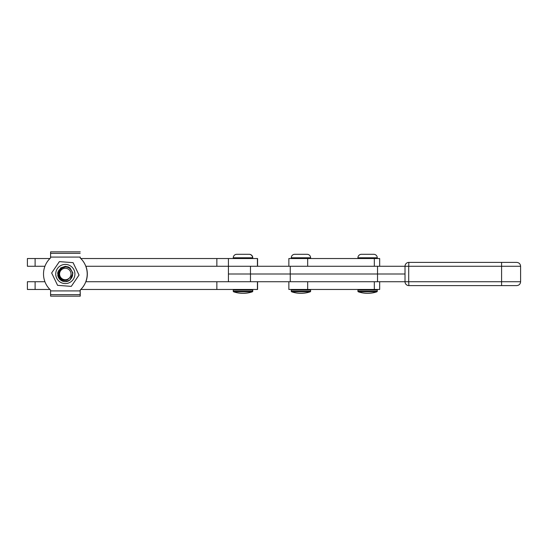 <?xml version="1.0" encoding="UTF-8"?>
<svg xmlns="http://www.w3.org/2000/svg" width="548" height="548" viewBox="0 0 548 548"><rect width="100%" height="100%" fill="white"/><g stroke="black" fill="none" stroke-linecap="round" stroke-linejoin="round"><path stroke-width="0.82" d="M520.6 281.734L520.6 266.266L408.705 266.266L408.877 262.396A3.87 3.863 -90 0 0 405.013 266.266L405.013 281.734A3.87 3.87 0 0 0 408.877 285.604L408.705 281.734L520.6 281.734C520.374 284.083 519.079 285.371 516.73 285.604L408.877 285.604A3.87 3.863 -90 0 1 405.013 281.734L408.705 281.734L408.705 266.266L405.013 266.266L405.013 281.734L85.803 281.734M501.591 285.604L501.591 262.396L408.877 262.396A3.87 3.87 0 0 0 405.013 266.266L250.47 266.266L250.47 274L228.427 274L290.255 274L250.47 274L250.47 281.734M377.531 266.266L377.531 274L290.255 274L405.013 274L377.531 274L377.531 281.734M250.47 266.266L85.803 266.266M379.682 281.734L379.682 289.467L288.858 289.467L288.858 281.734M379.682 266.266L379.682 258.533L288.858 258.533L288.858 266.266M252.012 258.533A0.582 0.582 0 0 0 252.594 257.95L252.594 257.786A3.48 3.48 0 0 0 249.114 254.306L236.736 254.306A3.48 3.48 0 0 0 233.256 257.786L252.751 257.786A3.48 3.48 0 0 0 249.272 254.306L247.319 254.306M233.838 258.533A0.582 0.582 0 0 1 233.256 257.95L233.256 257.786M243.004 293.338A28.825 28.825 0 0 0 252.354 291.803L252.196 291.803A28.825 28.825 0 0 1 233.654 291.803L252.196 291.803A0.582 0.582 0 0 0 252.594 291.255L252.594 290.05A0.582 0.582 0 0 0 252.012 289.467M233.654 291.803A0.582 0.582 0 0 1 233.256 291.255L233.256 290.05A0.582 0.582 0 0 1 233.838 289.467M252.169 258.533A0.582 0.582 0 0 0 252.751 257.95L252.751 257.786M252.354 291.803A0.582 0.582 0 0 0 252.751 291.255L252.751 290.05A0.582 0.582 0 0 0 252.169 289.467M236.894 254.306L238.531 254.306M310.024 258.533A0.582 0.582 0 0 0 310.606 257.95L310.606 257.786A3.48 3.48 0 0 0 307.127 254.306L294.749 254.306A3.48 3.48 0 0 0 291.269 257.786L310.606 257.786M291.851 258.533A0.582 0.582 0 0 1 291.269 257.95L291.269 257.786M291.851 289.467A0.582 0.582 0 0 0 291.269 290.05L291.269 291.255A0.582 0.582 0 0 0 291.666 291.803L310.216 291.803A28.825 28.825 0 0 1 291.666 291.803L310.216 291.803A0.582 0.582 0 0 0 310.606 291.255L310.606 290.05A0.582 0.582 0 0 0 310.024 289.467M376.682 258.533A0.582 0.582 0 0 0 377.264 257.95L377.264 257.786A3.48 3.48 0 0 0 373.784 254.306L371.989 254.306M358.508 258.533A0.582 0.582 0 0 1 357.926 257.95L357.926 257.786A3.48 3.48 0 0 1 361.413 254.306L373.784 254.306M376.873 291.803A28.825 28.825 0 0 1 358.324 291.803L376.873 291.803A0.582 0.582 0 0 0 377.264 291.255L377.264 290.05A0.582 0.582 0 0 0 376.682 289.467M358.324 291.803A0.582 0.582 0 0 1 357.926 291.255L357.926 290.05A0.582 0.582 0 0 1 358.508 289.467M363.201 254.306L361.413 254.306M87.31 274A21.845 21.845 -90 0 0 85.899 266.266A21.845 21.845 -90 0 1 85.906 281.734A21.845 21.845 -90 0 0 87.31 274M80.255 257.081L80.255 257.923A21.845 21.845 -90 0 1 80.905 258.533A21.845 21.845 -90 0 0 80.255 257.923L80.261 257.081L80.166 257.923A21.845 21.845 90 0 1 80.166 290.077L80.172 296.153L80.152 290.077A21.845 21.845 90 0 0 80.152 257.923L80.166 257.081M80.241 292.42L80.241 296.153L80.179 292.42M80.255 290.92L80.255 290.077L80.166 290.92M80.241 296.153L50.594 296.153L50.58 294.653L80.159 294.653M80.261 290.077A21.845 21.845 -90 0 0 80.905 289.467A21.845 21.845 -90 0 1 80.255 290.077L80.261 290.077M80.241 251.847L50.594 251.847L50.567 257.081L80.152 257.081M64.924 267.123L61.294 268.315M61.801 278.528A5.72 5.72 -90 0 0 69.829 277.5A5.72 5.72 -90 0 0 68.808 269.472A5.72 5.72 -90 0 0 60.78 270.5A5.72 5.72 -90 0 0 61.801 278.528M65.322 281.658L69.959 280.096L72.918 273.034L70.014 267.945L72.918 273.034L69.959 280.096L65.315 281.658L69.952 280.096L72.911 273.034L70.007 267.945L68.274 266.938L65.315 266.342L60.677 267.904L57.718 274.966L57.924 276L60.992 279.576C64.061 281.172 66.808 280.74 69.219 278.281C66.801 280.357 64.232 280.562 61.513 278.898C54.293 274.055 63.109 262.971 69.651 268.39C73.822 272.699 73.61 276.802 69.007 280.706A7.658 7.658 90 0 1 57.917 275.98L57.718 274.966L60.677 267.904L65.315 266.342L68.274 266.938L70 267.945L72.911 273.034L69.952 280.096L65.315 281.658L69.007 280.706M57.937 276.041L57.725 274.966L60.684 267.904L65.322 266.342L68.281 266.938L70.007 267.945L68.288 266.938L65.322 266.342L60.691 267.904L57.725 274.966L57.944 276.055M57.965 276.096L57.732 274.966L60.691 267.904L65.322 266.342M520.6 266.266C520.374 263.917 519.079 262.629 516.73 262.396L501.591 262.396M257.581 289.467L257.581 281.734L257.581 289.467L80.803 289.467M49.93 289.467L27.4 289.467L27.4 281.734L44.929 281.734M257.43 289.467L257.43 281.734L228.427 281.734L228.427 266.266L257.43 266.266L257.43 258.533L80.803 258.533M228.427 258.533L228.427 266.266L228.427 258.533M257.581 258.533L257.581 266.266L257.43 258.533M49.93 258.533L27.4 258.533L27.4 266.266L44.929 266.266M50.58 294.653L50.567 290.077A21.845 21.845 90 0 1 50.567 257.923L50.567 257.081M73.959 269.842A9.583 9.583 90 0 1 69.486 282.631A9.583 9.583 90 0 1 56.691 278.158A9.583 9.583 90 0 1 61.171 265.369A9.583 9.583 90 0 1 73.959 269.842M73.069 262.656L79.022 275.028L71.288 286.371L57.602 285.344L51.642 272.973L59.376 261.629L73.09 262.656L59.403 261.629M64.972 267.116L61.15 268.315C59.307 269.397 58.143 270.986 57.65 273.082L59.842 278.439L59.15 276.973L58.869 274.233M61.15 268.315A7.056 7.056 90 0 1 69.123 268.054M79.022 275.028L73.09 262.656M71.288 286.371L79.042 275.028M57.8 272.507L57.663 273.651M57.65 273.281L57.698 272.883M57.65 273.349L57.711 272.815M290.255 281.734L290.255 266.266M307.668 289.467L307.668 281.734M374.325 289.467L374.325 281.734M307.668 266.266L307.668 258.533M374.325 266.266L374.325 258.533M233.256 257.95L252.594 257.95M233.256 290.05L252.751 290.05M233.256 291.255L252.594 291.255M291.269 257.95L310.606 257.95M291.269 290.05L310.606 290.05M291.269 291.255L310.606 291.255M357.926 257.95L377.264 257.95M357.926 257.786L377.264 257.786M357.926 290.05L377.264 290.05M357.926 291.255L377.264 291.255M216.857 289.467L216.857 281.734M35.113 289.467L35.113 281.734M216.857 258.533L216.857 266.266M35.113 258.533L35.113 266.266M50.567 290.92L80.152 290.92M50.58 253.347L80.159 253.347M27.4 289.467L27.4 281.734M27.4 258.533L27.4 266.266"/></g></svg>
